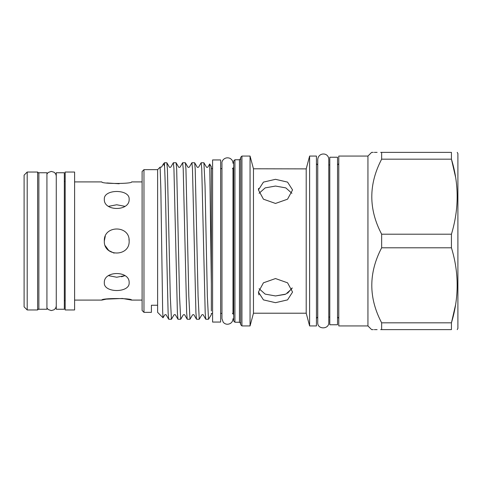 <?xml version="1.0" encoding="UTF-8"?>
<svg xmlns="http://www.w3.org/2000/svg" width="482" height="482" viewBox="0 0 482 482"><rect width="100%" height="100%" fill="white"/><g stroke="black" fill="none" stroke-linecap="round" stroke-linejoin="round"><path stroke-width="0.72" d="M46.929 241L46.929 172.755L38.867 172.755L38.867 309.245L46.929 309.245L46.929 241M27.203 172.038L24.1 175.141L24.1 306.859L27.203 309.962L37.626 309.962L37.626 172.038L27.203 172.038L27.203 309.962M64.329 241L64.329 172.755L56.261 172.755L56.261 309.245L64.329 309.245L64.329 241M65.172 172.038L65.172 309.962L74.602 309.962L74.602 172.038L65.172 172.038M119.168 183.756L106.805 182.955M74.602 181.907L101.841 181.907C100.913 183.967 132.532 183.973 131.622 181.907L142.106 181.907M129.14 199.211C129.905 188.902 103.552 188.902 104.323 199.211C103.546 211.532 129.893 211.562 129.14 199.211M128.971 238.994L129.14 241C129.905 224.992 103.552 224.992 104.323 241L105.269 236.24M131.622 300.093L122.446 298.472L106.203 299.147L101.841 300.093C100.913 298.033 132.544 298.033 131.622 300.093L142.106 300.093M108.552 206.338L116.728 204.766L124.904 206.338M129.14 282.789C129.905 270.456 103.552 270.456 104.323 282.789C103.546 293.086 129.893 293.11 129.14 282.789M121.488 276.77L124.904 275.662L116.74 277.234L108.552 275.662M114.077 253.122L108.769 250.52L105.263 245.748M367.941 325.934L367.941 156.066L338.78 156.066L338.78 325.934L367.941 325.934L371.628 329.628L373.285 329.628M455.611 177.292L451.435 159.174C459.063 184.052 459.063 209.061 451.435 234.204L451.435 247.796C459.063 272.679 459.063 297.689 451.435 322.826L381.648 322.826C368.513 297.9 368.513 272.89 381.648 247.796L381.648 234.204C368.513 209.272 368.513 184.263 381.648 159.174L381.648 152.372C368.513 152.372 368.513 152.372 381.648 152.372L380.666 152.372M367.941 156.066L371.628 152.372L373.285 152.372M374.327 152.372L377.117 152.372M457.219 152.372L457.9 153.553L457.9 328.447L457.219 329.628M381.648 152.372L451.435 152.372C459.063 152.372 459.063 152.372 451.435 152.372C459.063 152.372 459.063 152.372 451.435 152.372L451.435 159.174L381.648 159.174M337.539 241L337.539 157.24L329.784 157.24L329.784 324.76L337.539 324.76L337.539 241M211.345 313.523L211.345 314.638L208.513 319.265L207.356 296.346L205.037 185.654L203.922 162.771L206.398 167.055C206.712 167.513 207.218 167.513 207.917 167.055L209.706 163.964L211.345 166.766L211.345 310.986M209.724 163.964L211.345 284.049M164.531 166.332C165.169 175.906 165.778 207.718 166.404 241L168.116 312.812L168.676 319.229L171.435 319.265L170.279 296.346L167.405 169.188L166.844 162.771L164.531 162.735L164.531 166.332L163.476 163.79L164.531 162.735M166.844 162.771L169.321 167.055C169.652 167.513 170.158 167.513 170.839 167.055L173.357 162.735L173.936 168.694L177.388 312.812L177.948 319.229L180.708 319.265L179.545 296.346L176.677 169.188L176.117 162.771L173.357 162.735M176.117 162.771L178.587 167.055C178.894 167.513 179.4 167.513 180.105 167.055L182.624 162.735L183.208 168.694L186.661 312.812L187.215 319.229L189.974 319.265L188.817 296.346L185.944 169.188L185.383 162.771L182.624 162.735M185.383 162.771L187.86 167.055C188.167 167.513 188.673 167.513 189.378 167.055L191.896 162.735L192.475 168.694L195.927 312.812L196.487 319.229L199.247 319.265L198.09 296.346L195.216 169.188L194.656 162.771L191.896 162.735M194.656 162.771L197.132 167.055C197.451 167.513 197.957 167.513 198.65 167.055L201.169 162.735L201.747 168.694L205.199 312.812L205.76 319.229L208.513 319.265M203.922 162.771L201.169 162.735M177.948 319.229L175.472 314.945C175.177 314.493 174.671 314.493 173.954 314.945L171.435 319.265M187.215 319.229L184.745 314.945C184.425 314.487 183.919 314.487 183.226 314.945L180.708 319.265M196.487 319.229L194.011 314.945C193.674 314.487 193.168 314.487 192.493 314.945L189.974 319.265M205.76 319.229L203.284 314.945C202.946 314.487 202.44 314.487 201.765 314.945L199.247 319.265M157.614 169.652L157.614 305.257L151.408 305.257L151.408 312.348L143.967 312.348L143.967 169.652L157.614 169.652L160.108 167.158L161.566 167.055L163.476 163.79M168.676 319.229L166.206 314.945C165.898 314.487 165.392 314.487 164.687 314.945L163.03 317.765L162.669 311.679L160.843 189.083L160.126 167.164M143.967 312.348L142.106 310.486L142.106 171.514L143.967 169.652M220.648 241L220.648 159.94L212.586 159.94L212.586 322.06L220.648 322.06L220.648 241M234.921 322.247L234.921 159.753L233.68 160.994L233.68 321.006L234.921 322.247L239.452 322.247L240.693 323.488M241.928 156.066L240.693 157.307L240.693 324.693L241.928 325.934L250.056 325.934L250.056 156.066L241.928 156.066L241.928 325.934M250.056 156.066L253.466 168.784L253.466 313.216L306.209 313.216L309.613 325.934L316.445 325.934L316.445 156.066L309.613 156.066L309.613 325.934M309.613 156.066L306.209 168.881L306.209 313.216M253.466 168.784L306.209 168.881L307.209 165.049M275.493 179.316L287.567 182.124L292.556 189.932L287.555 199.187L275.493 203.446L263.437 199.187L258.436 189.932L263.425 182.124L275.493 179.316M258.587 188.36L258.436 189.932M291.917 193.306L285.814 187.89L275.493 186.052L265.178 187.89L259.069 193.306M258.436 292.062L263.425 282.82L275.493 278.554L287.567 282.82L292.556 292.068L287.555 299.882L275.493 302.684L263.437 299.882L258.436 292.068L258.936 294.894M259.069 288.694L265.178 294.11L275.493 295.948L285.814 294.11L291.917 288.694M292.213 287.899L287.585 293.243M285.031 294.412L275.493 295.948M157.614 305.257L157.614 312.348L163.03 317.765M455.635 304.582L451.435 322.826L451.435 329.628C459.063 329.628 459.063 329.628 451.435 329.628C459.063 329.628 459.063 329.628 451.435 329.628L381.648 329.628L381.648 322.826M451.435 234.204L381.648 234.204M381.648 247.796L451.435 247.796M381.648 329.628C368.513 329.628 368.513 329.628 381.648 329.628L380.666 329.628M377.117 329.628L374.333 329.628M104.323 241C103.546 256.99 129.893 257.033 129.14 241M317.746 164.934L317.686 317.066L316.445 318.307M234.921 159.753L239.452 159.753L239.452 322.247M56.261 305.618C56.207 307.408 55.442 308.805 53.96 309.806L51.297 310.583L48.254 309.54L46.929 307.98M56.261 176.382C56.207 174.592 55.442 173.195 53.96 172.195L51.297 171.417L48.254 172.46L46.929 174.02M38.867 173.279L37.626 172.038M38.867 308.721L37.626 309.962M337.539 317.066L338.78 318.307M211.345 168.628L212.586 168.628M328.79 322.524C329.164 329.507 317.295 329.742 317.746 322.524L317.746 159.476C318.379 152.053 328.73 152.282 328.79 159.476L328.79 322.524L328.79 317.066L329.784 317.066M329.784 164.934L328.79 164.934L328.79 159.476M232.999 168.495L232.999 313.505M232.999 163.259C232.908 161.042 231.896 159.397 229.95 158.325C224.684 156.258 221.365 161.151 221.955 163.259L221.955 318.741L223.25 322.295C225.341 324.428 227.715 324.814 230.372 323.44C232.059 322.331 232.933 320.759 232.999 318.741M232.438 313.372L233.68 314.613M220.648 168.628L221.955 168.628M64.329 181.346L65.172 181.346M64.329 300.654L65.172 300.654M220.648 313.372L221.955 313.372M253.466 313.216L250.056 325.934M239.452 159.753L240.693 158.512M232.438 168.628L233.68 167.387M317.686 164.934L316.445 163.693M211.345 313.372L212.586 313.372M337.539 164.934L338.78 163.693M74.602 300.093L101.841 300.093"/></g></svg>
